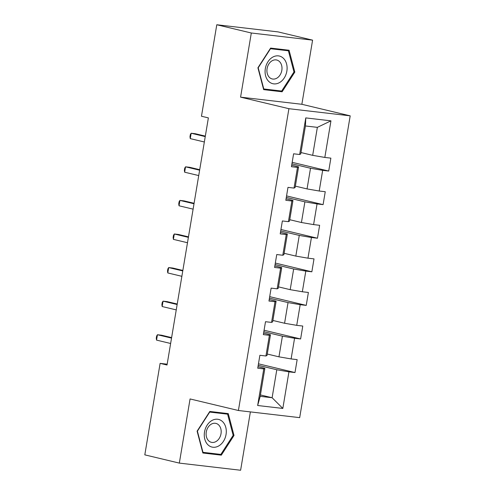 <?xml version="1.0" encoding="UTF-8"?>
<svg xmlns="http://www.w3.org/2000/svg" width="495" height="495" viewBox="0 0 495 495"><rect width="100%" height="100%" fill="white"/><g stroke="black" fill="none" stroke-linecap="round" stroke-linejoin="round"><path stroke-width="0.74" d="M312.593 40.145L251.312 32.998L240.576 97.15L301.857 104.29L312.593 40.145L278.066 31.897L216.785 24.75L201.471 116.238L208.376 117.89L167.025 365.019L160.12 363.367L144.806 454.856L179.332 463.103L240.613 470.25L250.377 411.896M301.857 104.29L350.194 115.842L299.685 417.644L238.404 410.504L288.913 108.696L350.194 115.842M300.985 152.553L312.679 155.343L317.357 127.357L305.434 125.965L300.75 153.951L299.648 154.502L293.603 153.797L291.444 166.71L297.489 167.415L294.03 188.081L287.985 187.376L285.825 200.289L291.871 200.995L288.412 221.661L282.367 220.956L280.207 233.875L286.252 234.581L282.793 255.247L276.748 254.541L274.583 267.455L280.628 268.16L277.169 288.826L271.124 288.121L268.964 301.04L275.01 301.746L271.551 322.406L265.506 321.707L263.346 334.62L269.391 335.325L265.933 355.992L259.887 355.286L257.728 368.2L263.773 368.905L257.647 405.504L282.824 408.437L272.114 397.732L276.798 369.753L258.211 365.31M299.648 154.502L305.774 117.903L330.951 120.842L324.825 157.435L330.87 158.14L328.711 171.053L292.18 162.329M282.824 408.437L288.944 371.844L294.989 372.549L297.155 359.63L291.11 358.925L294.568 338.258L300.613 338.964L302.773 326.05L296.728 325.345L300.187 304.679L306.232 305.384L308.391 292.465L302.346 291.759L305.805 271.099L311.85 271.798L314.009 258.885L307.964 258.18L311.423 237.513L317.468 238.219L319.634 225.305L313.589 224.6L317.048 203.934L323.093 204.639L325.252 191.72L319.207 191.014L322.666 170.348L328.711 171.053M294.03 188.081L295.131 187.531L298.59 166.871L291.691 165.219M291.926 163.82L310.514 168.257L307.055 188.923L295.367 186.132M298.59 166.871L297.489 167.415M322.666 170.348L310.514 168.257M319.207 191.014L307.055 188.923M288.412 221.661L289.513 221.117L292.972 200.45L286.073 198.804M286.308 197.4L304.895 201.842L301.436 222.509L289.748 219.712M292.972 200.45L291.871 200.995M317.048 203.934L304.895 201.842M313.589 224.6L301.436 222.509M282.793 255.247L283.895 254.696L287.354 234.03L280.455 232.384M280.69 230.979L299.277 235.422L295.818 256.088L284.13 253.298M287.354 234.03L286.252 234.581M311.423 237.513L299.277 235.422M307.964 258.18L295.818 256.088M277.169 288.826L278.27 288.282L281.729 267.616L274.836 265.964M275.072 264.565L293.659 269.002L290.2 289.668L278.506 286.877M281.729 267.616L280.628 268.16M305.805 271.099L293.659 269.002M302.346 291.759L290.2 289.668M271.551 322.406L272.652 321.861L276.111 301.195L269.212 299.549M269.447 298.145L288.034 302.587L284.576 323.254L272.887 320.457M276.111 301.195L275.01 301.746M300.187 304.679L288.034 302.587M296.728 325.345L284.576 323.254M265.933 355.992L267.034 355.441L270.493 334.775L263.594 333.129M263.829 331.73L282.416 336.167L278.957 356.833L267.269 354.043M270.493 334.775L269.391 335.325M294.568 338.258L282.416 336.167M291.11 358.925L278.957 356.833M257.647 405.504L260.191 396.346L264.875 368.36L257.975 366.715M260.426 394.942L272.114 397.732L260.191 396.346M264.875 368.36L263.773 368.905M288.944 371.844L276.798 369.753M251.312 32.998L216.785 24.75M240.576 97.15L288.913 108.696M238.404 410.504L190.068 398.951L179.332 463.103M167.162 364.19L160.12 363.367M330.951 120.842L317.357 127.357M305.434 125.965L305.774 117.903M324.825 157.435L312.679 155.343M294.989 372.549L258.458 363.819M300.613 338.964L264.076 330.239M306.232 305.384L269.701 296.654M311.85 271.798L275.319 263.074M317.468 238.219L280.937 229.494M323.093 204.639L286.555 195.909M234.011 435.464L228.263 413.616L209.806 411.463L197.103 431.157L202.857 453.005L221.308 455.159L234.011 435.464L233.145 435.254M270.617 48.089L257.914 67.784L263.662 89.632L282.119 91.785L294.822 72.091L289.068 50.243L270.617 48.089M215.647 453.81L221.308 455.159M293.95 71.88L294.822 72.091M276.458 90.436L282.119 91.785M171.61 337.609L161.587 335.214L157.447 334.731L171.53 338.097M156.544 340.114L156.265 338.215L156.624 336.062L157.447 334.731L156.544 340.114L170.626 343.481M222.694 421.752A14.213 10.81 103.4 0 0 207.133 425.162A14.213 10.81 103.4 0 0 207.869 444.733A14.213 10.81 103.4 0 0 223.437 441.33A14.213 10.81 103.4 0 0 222.694 421.752M218.722 424.988A9.727 7.4 103.4 0 0 215.907 423.392A9.727 7.4 103.4 0 0 207.108 429.14A9.727 7.4 103.4 0 0 208.574 440.723A9.727 7.4 103.4 0 0 211.39 442.32A9.727 7.4 103.4 0 0 220.188 436.565A9.727 7.4 103.4 0 0 218.722 424.988M220.857 454.416L202.975 452.331L197.4 431.157L209.707 412.075L227.589 414.16L233.164 435.328L220.857 454.416M202.653 452.257L202.975 452.331M222.484 412.941L227.589 414.16M265.326 68.613A14.213 10.81 103.4 0 0 273.747 83.865A14.213 10.81 103.4 0 0 286.859 71.125A14.213 10.81 103.4 0 0 278.431 55.879A14.213 10.81 103.4 0 0 265.326 68.613M267.083 68.619A9.727 7.4 103.4 0 0 272.194 78.946A9.727 7.4 103.4 0 0 281.828 70.34A9.727 7.4 103.4 0 0 276.717 60.019A9.727 7.4 103.4 0 0 267.083 68.619M288.399 50.787L293.974 71.954L281.661 91.043L263.779 88.958L258.211 67.784L270.517 48.702L288.399 50.787L283.288 49.568M263.464 88.883L263.779 88.958M177.229 304.029L167.205 301.634L163.065 301.152L177.148 304.512M162.168 306.535L161.884 304.635L162.242 302.482L163.065 301.152L162.168 306.535L176.245 309.895M182.847 270.443L172.829 268.049L168.684 267.566L182.766 270.932M167.786 272.949L167.502 271.05L167.861 268.896L168.684 267.566L167.786 272.949L181.869 276.315M188.471 236.864L178.447 234.469L174.308 233.987L188.385 237.353M173.405 239.37L173.12 237.47L173.485 235.317L174.308 233.987L173.405 239.37L187.487 242.729M194.09 203.284L184.066 200.89L179.926 200.407L194.009 203.767M179.023 205.784L178.745 203.891L179.103 201.737L179.926 200.407L179.023 205.784L193.106 209.15M199.708 169.698L189.684 167.304L185.545 166.821L199.627 170.187M184.647 172.204L184.363 170.305L184.722 168.151L185.545 166.821L184.647 172.204L198.724 175.57M205.326 136.119L195.308 133.724L191.163 133.242L205.246 136.601M190.266 138.625L189.981 136.725L190.34 134.572L191.163 133.242L190.266 138.625L204.348 141.985"/></g></svg>
